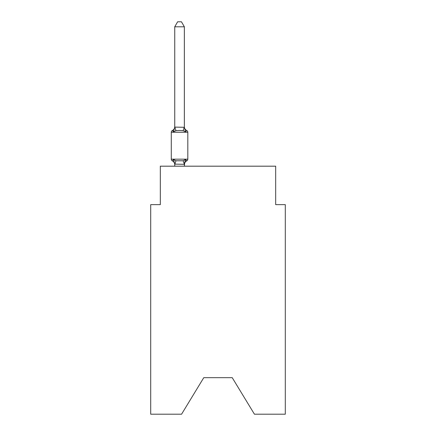 <?xml version="1.0" encoding="UTF-8"?>
<svg xmlns="http://www.w3.org/2000/svg" width="436" height="436" viewBox="0 0 436 436"><rect width="100%" height="100%" fill="white"/><g stroke="black" fill="none" stroke-linecap="round" stroke-linejoin="round"><path stroke-width="0.65" d="M232.225 377.669L254.433 414.2L285.291 414.2L285.291 204.637L275.677 204.637L275.677 166.187L160.323 166.187L160.323 204.637L150.709 204.637L150.709 414.2L181.567 414.2L203.775 377.669L232.225 377.669L203.775 377.669M174.743 164.699A4.229 4.229 0 0 0 172.362 160.9L173.539 159.543L172.362 160.9A1.924 1.924 0 0 1 171.283 159.167L187.818 159.167L187.818 132.255A1.924 1.924 0 0 0 186.733 130.522L185.556 131.879L186.733 130.522A4.229 4.229 0 0 1 184.357 126.718M184.357 26.798L174.743 26.798L177.626 21.8L181.469 21.8L184.357 26.798L184.357 127.29L185.556 131.879L183.153 130.642L179.55 130.446L175.942 130.642L173.539 131.879L172.362 130.522L172.912 130.789M173.539 131.879L172.362 130.522L173.539 131.879L172.362 130.522L173.539 131.879L172.362 130.522L173.539 131.879L172.362 130.522L173.539 131.879L172.362 130.522L173.539 131.879L172.362 130.522L173.539 131.879L172.362 130.522L173.539 131.879L172.362 130.522L173.539 131.879L172.362 130.522L173.539 131.879L172.362 130.522L173.539 131.879L172.362 130.522L173.539 131.879L174.743 127.116L184.357 127.29M174.743 166.187L174.743 164.132L184.357 164.307L183.153 160.78L185.556 159.543L186.733 160.9L186.188 160.633M185.556 159.543L186.733 160.9L185.556 159.543L186.733 160.9L185.556 159.543L186.733 160.9L185.556 159.543L186.733 160.9L185.556 159.543L186.733 160.9L185.556 159.543L186.733 160.9L185.556 159.543L186.733 160.9L185.556 159.543L186.733 160.9L185.556 159.543L186.733 160.9L185.556 159.543L186.733 160.9L185.556 159.543L186.733 160.9L185.556 159.543L184.357 164.132L184.804 161.87L184.357 166.187M174.743 127.29L174.743 26.798M174.743 164.132L173.539 159.543L175.942 160.78L183.153 160.78M187.818 132.255L171.283 132.255A1.924 1.924 0 0 1 172.362 130.522A4.229 4.229 0 0 0 174.743 126.718M171.283 132.255L171.283 159.167M184.357 164.699A4.229 4.229 0 0 1 186.733 160.9A1.924 1.924 0 0 0 187.818 159.167M175.942 160.78L174.82 164.328M174.82 127.089L175.942 130.642M184.275 127.089L183.153 130.642"/></g></svg>
